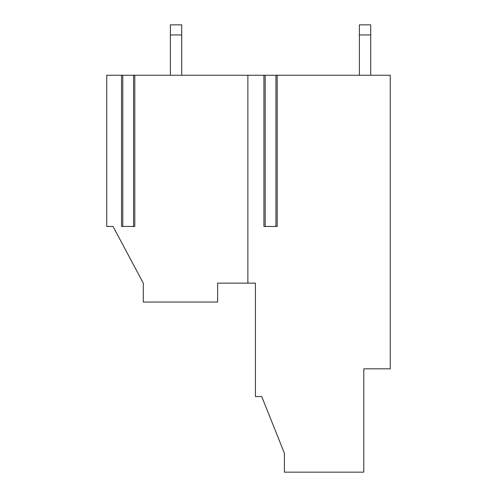 <?xml version="1.0" encoding="UTF-8"?>
<svg xmlns="http://www.w3.org/2000/svg" width="497" height="497" viewBox="0 0 497 497"><rect width="100%" height="100%" fill="white"/><g stroke="black" fill="none" stroke-linecap="round" stroke-linejoin="round"><path stroke-width="0.75" d="M370.719 34.933L359.381 34.933L359.381 24.85L370.719 24.85L370.719 75.252M359.381 34.933L359.381 75.252M122.79 75.252L122.79 226.452L134.805 226.452L134.805 75.252L106.749 75.252L106.749 226.452L113.049 226.452L143.291 283.147L143.291 302.052L217.63 302.052L217.63 283.147L247.873 283.147L247.873 75.252L275.928 75.252L275.928 226.452L277.189 226.452L277.189 75.252L390.251 75.252L390.251 368.83L363.792 368.83L363.792 472.15L284.408 472.15L284.408 453.252L261.733 396.55L255.427 396.55L255.427 283.147L247.873 283.147M261.733 396.55L284.408 453.252L261.733 396.55M265.174 75.252L265.174 226.452L263.913 226.452L263.913 75.252M181.722 75.252L181.722 34.933L170.378 34.933L170.378 24.85L181.722 24.85L181.722 34.933M170.378 75.252L170.378 34.933M265.174 226.452L275.928 226.452M122.79 226.452L121.535 226.452L121.535 75.252M134.805 75.252L247.873 75.252M277.189 75.252L275.928 75.252M143.291 283.147L113.049 226.452L143.291 283.147M254.172 283.147L255.427 283.147L255.427 356.231M217.63 283.147L241.573 283.147M133.55 75.252L133.55 226.452"/></g></svg>
